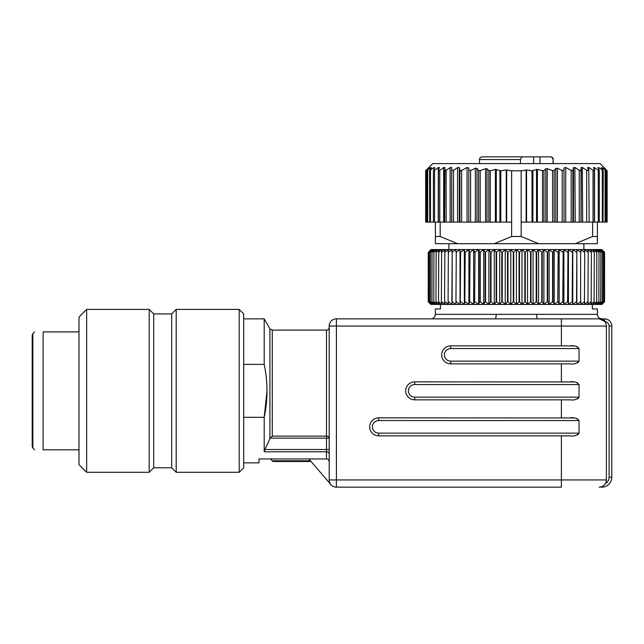 <?xml version="1.0" encoding="UTF-8"?>
<svg xmlns="http://www.w3.org/2000/svg" width="644" height="644" viewBox="0 0 644 644"><rect width="100%" height="100%" fill="white"/><g stroke="black" fill="none" stroke-linecap="round" stroke-linejoin="round"><path stroke-width="0.97" d="M266.986 391.125L264.201 417.312C267.92 399.683 267.92 382.045 264.201 364.383L243.698 364.383M264.201 364.383L264.201 318.852L243.698 318.852M239.198 309.402L243.698 313.902L243.698 467.802L239.198 472.302L239.198 309.402L176.198 309.402L176.198 472.302L239.198 472.302M521.173 170.797L521.173 222.1L526.132 222.1L526.132 170L521.173 170.797L511.626 170.797L511.626 236.501L521.173 236.501L521.173 222.1M526.132 170L526.559 170L526.559 222.1L572.886 222.1L572.886 170.314L573.49 167.633L575.229 167.633L579.254 170.314L581.017 170.314L581.13 167.633L582.675 167.633L586.66 170.314L588.189 170.314L587.819 167.633L589.139 167.633L593.027 170.314L594.315 170.314L593.462 167.633L594.541 167.633L598.268 170.314L599.29 170.314L597.97 167.633L598.791 167.633L603.05 170.314L601.279 167.633L601.834 167.633L605.537 170.314L603.621 167.633L606.712 170.314L604.12 167.633L606.712 170.314L606.567 222.1L592.625 222.1L592.625 236.501L597.399 236.501L597.399 222.1M571.188 222.1L571.188 170.475L572.886 170.314L571.188 170.475L565.722 167.464L563.999 168.012L563.999 169.936L562.196 170.547L557.43 168.237L555.844 168.358L554.202 170.427L552.616 170.644L547.215 168.631L545.79 168.809L543.963 170.475L542.538 170.724L537.402 169.38L532.008 170.773L526.559 170M594.356 222.1L594.315 170.314M599.29 222.1L599.29 170.314M602.309 222.1L602.309 170.314L603.05 170.314M605.086 222.1L605.086 170.314L605.537 170.314M601.834 167.633L601.279 167.633L601.834 167.633L601.834 168.462M598.791 167.633L597.97 167.633L598.791 167.633L598.791 169.292M594.541 167.633L593.462 167.633L594.541 167.633L594.541 222.1M589.139 222.1L588.793 167.416M589.139 167.633L587.851 167.335M587.248 170.652L586.66 170.314L586.66 222.1L572.886 222.1M582.675 222.1L582.313 167.416M581.234 167.335L581.13 222.1M581.017 222.1L581.017 170.322M579.866 170.652L579.254 170.314L579.254 222.1M575.229 222.1L574.867 167.416M461.12 170.7L460.693 170.797M451.855 170.571L453.545 170.314L457.57 167.633L459.22 167.416M444.167 167.335L443.66 167.633L444.98 167.633L444.601 222.1L453.545 222.1L453.513 170.338M450.663 167.335L451.621 167.416M444.61 170.314L446.115 170.33M439.385 167.416L438.258 167.633L439.337 167.633L438.484 170.314L439.747 170.33M434.837 167.633L434.008 167.633L434.837 167.633L433.412 170.612L433.412 222.1L435.4 222.1L435.4 236.501L440.174 236.501L440.174 222.1L435.4 222.1M431.528 167.633L430.965 167.633L431.528 167.633L429.749 170.314L434.008 167.633L434.008 169.292M429.459 167.633L427.262 170.314L430.965 167.633L430.965 168.462M428.679 167.633L426.087 170.314L429.186 167.633M426.087 170.314L426.239 222.1L433.509 222.1M427.262 170.314L427.713 170.314L427.713 222.1M429.749 170.314L430.49 170.314L430.49 222.1M433.509 170.314L434.531 170.314L438.258 167.633L438.258 222.1M438.484 170.314L438.443 222.1M439.772 222.1L439.772 170.314L443.66 167.633L443.66 222.1M446.139 222.1L446.139 170.314L450.132 167.633L450.132 222.1M451.669 222.1L451.669 167.633L451.782 222.1M453.545 222.1L459.309 222.1L459.309 167.633L459.913 170.314L461.611 170.475L461.611 222.1L467.077 222.1L467.077 167.464L461.611 170.475M511.626 222.1L506.24 222.1L506.24 170L500.799 170.773L495.397 169.38L490.269 170.724L488.844 170.475L487.009 168.809L485.584 168.631L480.183 170.644L478.597 170.427L476.963 168.358L475.369 168.237L470.603 170.547L468.8 169.936L468.8 168.012L467.077 167.464M506.24 170L506.667 170L506.667 222.1M511.626 170.797L506.667 170M429.097 167.198L432.704 163.6L600.103 163.6L603.702 167.198M429.749 222.1L429.564 170.716M425.66 222.1L425.66 170.797L425.66 222.1L426.239 222.1M607.139 222.1L607.139 170.797L607.139 222.1L606.567 222.1M603.05 222.1L603.235 170.716M506.24 222.1L467.077 222.1M459.309 222.1L461.611 222.1M526.559 222.1L526.132 222.1M592.625 222.1L586.66 222.1M597.399 236.501L597.399 243.698L435.4 243.698L435.4 236.501M511.626 236.501L494.165 243.698M538.634 243.698L521.173 236.501M457.634 243.698L440.174 236.501M592.625 236.501L575.164 243.698M444.61 170.515L444.61 222.1L440.174 222.1M468.8 222.1L468.8 169.936M563.999 222.1L563.999 169.936M86.65 472.302L79.003 464.646L79.003 449.802L43.124 449.802C32.007 449.802 32.007 449.802 43.124 449.802L43.124 331.902L79.003 331.902L79.003 317.049L86.65 309.402L86.65 472.302L149.199 472.302L149.199 309.402L86.65 309.402M32.86 448.055L32.2 446.469L32.2 335.234L32.86 333.64L32.86 448.055L34.599 449.802M153.699 313.902L171.698 313.902L171.698 467.802L153.699 467.802L153.699 313.902L149.199 309.402M79.003 449.802L79.003 331.902M43.124 331.902C32.007 331.902 32.007 331.902 43.124 331.902M243.698 417.312L264.201 417.312L264.201 451.798L264.909 449.512L326.5 449.512L326.5 438.145L270.214 438.145L264.909 449.512M243.698 462.851L259.001 462.851L259.001 458.939L326.5 458.939L326.5 451.798L264.201 451.798M428.606 252.247L430.9 249.55L601.713 249.55L604.547 252.247L604.547 301.746L604.563 252.247L604.563 301.746L601.899 304.451L430.9 304.451L428.244 301.746L428.252 252.247L428.244 301.746L431.086 304.451L428.606 301.746L428.646 252.247L428.606 301.746M429.339 301.746L429.411 252.247L429.339 301.746L431.633 304.451L428.646 301.746M428.646 252.247L431.633 249.55L429.339 252.247M430.45 301.746L430.554 252.247L430.45 301.746L432.543 304.451L429.411 301.746M429.411 252.247L432.543 249.55L430.45 252.247M431.931 301.746L432.068 252.247L431.931 301.746L433.815 304.451L430.554 301.746M430.554 252.247L433.815 249.55L431.931 252.247M433.774 301.746L433.935 252.247L433.774 301.746L435.441 304.451L432.068 301.746M432.068 252.247L435.441 249.55L433.774 252.247M435.972 301.746L436.157 252.247L435.972 301.746L437.405 304.451L433.935 301.746M433.935 252.247L437.405 249.55L435.972 252.247M438.508 301.746L438.725 252.247L438.508 301.746L439.715 304.451L436.157 301.746M436.157 252.247L439.715 249.55L438.508 252.247M441.382 301.746L441.623 252.247L441.382 301.746L442.356 304.451L438.725 301.746M438.725 252.247L442.356 249.55L441.382 252.247M444.577 301.746L444.835 252.247L444.577 301.746L445.31 304.451L441.623 301.746M441.623 252.247L445.31 249.55L444.577 252.247M448.079 301.746L448.361 252.247L448.079 301.746L448.57 304.451L444.835 301.746M444.835 252.247L448.57 249.55L448.079 252.247M451.871 301.746L452.185 252.247L452.12 304.451L448.361 301.746M448.361 252.247L452.12 249.55L451.871 252.247M455.944 301.746L456.274 252.247L455.944 304.451L452.185 301.746M452.185 252.247L455.944 249.55L455.944 252.247M460.275 301.746L460.621 252.247L460.275 301.746L460.025 304.451L456.274 301.746M456.274 252.247L460.025 249.55L460.275 252.247M464.839 301.746L465.209 252.247L464.839 301.746L464.348 304.451L460.621 301.746M460.621 252.247L464.348 249.55L464.839 252.247M469.629 301.746L470.015 252.247L469.629 301.746L468.896 304.451L465.209 301.746M465.209 252.247L468.896 249.55L469.629 252.247M474.62 301.746L475.022 252.247L474.62 301.746L473.654 304.451L470.015 301.746M470.015 252.247L473.654 249.55L474.62 252.247M479.796 301.746L480.207 301.746L480.207 252.247L479.796 252.247L479.796 301.746L478.581 304.451L475.022 301.746M475.022 252.247L478.581 249.55L479.796 252.247M485.117 301.746L485.544 301.746L485.544 252.247L485.117 252.247L485.117 301.746L483.684 304.451L480.207 301.746M480.207 252.247L483.684 249.55L485.117 252.247M490.583 301.746L491.01 301.746L491.01 252.247L490.583 252.247L490.583 301.746L488.917 304.451L485.544 301.746M485.544 252.247L488.917 249.55L490.583 252.247M496.154 301.746L496.588 301.746L496.588 252.247L496.154 252.247L496.154 301.746L494.27 304.451L491.01 301.746M491.01 252.247L494.27 249.55L496.154 252.247M501.813 301.746L502.256 301.746L502.256 252.247L501.813 252.247L501.813 301.746L499.72 304.451L496.588 301.746M496.588 252.247L499.72 249.55L501.813 252.247M507.528 301.746L507.979 301.746L507.979 252.247L507.528 252.247L507.528 301.746L505.242 304.451L502.256 301.746M502.256 252.247L505.242 249.55L507.528 252.247M513.292 301.746L513.743 301.746L513.743 252.247L513.292 252.247L513.292 301.746L510.805 304.451L507.979 301.746M507.979 252.247L510.805 249.55L513.292 252.247M519.056 301.746L519.515 301.746L519.515 252.247L519.056 252.247L519.056 301.746L516.399 304.451L513.743 301.746M513.743 252.247L516.399 249.55L519.056 252.247M524.82 301.746L525.271 301.746L525.271 252.247L524.82 252.247L524.82 301.746L521.994 304.451L519.515 301.746M519.515 252.247L521.994 249.55L524.82 252.247M530.543 301.746L530.994 301.746L530.994 252.247L530.543 252.247L530.543 301.746L527.557 304.451L525.271 301.746M525.271 252.247L527.557 249.55L530.543 252.247M536.211 301.746L536.645 301.746L536.645 252.247L536.211 252.247L536.211 301.746L533.079 304.451L530.994 301.746M530.994 252.247L533.079 249.55L536.211 252.247M541.789 301.746L542.216 301.746L542.216 252.247L541.789 252.247L541.789 301.746L538.529 304.451L536.645 301.746M536.645 252.247L538.529 249.55L541.789 252.247M547.255 301.746L547.682 301.746L547.682 252.247L547.255 252.247L547.255 301.746L543.882 304.451L542.216 301.746M542.216 252.247L543.882 249.55L547.255 252.247M552.592 301.746L553.003 301.746L553.003 252.247L552.592 252.247L552.592 301.746L549.123 304.451L547.682 301.746M547.682 252.247L549.123 249.55L552.592 252.247M557.776 301.746L558.179 252.247L557.776 301.746L554.218 304.451L553.003 301.746M553.003 252.247L554.218 249.55L557.776 252.247M562.784 301.746L563.17 252.247L562.784 301.746L559.153 304.451L558.179 301.746M558.179 252.247L559.153 249.55L562.784 252.247M567.589 301.746L567.96 252.247L567.589 301.746L563.903 304.451L563.17 301.746M563.17 252.247L563.903 249.55L567.589 252.247M572.178 301.746L572.524 252.247L572.178 301.746L568.451 304.451L567.96 301.746M567.96 252.247L568.451 249.55L572.178 252.247M576.525 301.746L576.855 252.247L576.525 301.746L572.774 304.451L572.524 301.746M572.524 252.247L572.774 249.55L576.525 252.247M580.622 301.746L576.855 304.451L576.855 249.55L580.622 252.247L580.622 301.746L580.622 252.247M584.438 301.746L584.72 252.247L584.438 301.746L580.679 304.451L580.928 301.746M580.928 252.247L580.679 249.55L584.438 252.247M587.964 301.746L588.222 252.247L587.964 301.746L584.229 304.451L584.72 301.746M584.72 252.247L584.229 249.55L587.964 252.247M591.184 301.746L591.417 252.247L591.184 301.746L587.489 304.451L588.222 301.746M588.222 252.247L587.489 249.55L591.184 252.247M594.082 301.746L594.291 252.247L594.082 301.746L590.443 304.451L591.417 301.746M591.417 252.247L590.443 249.55L594.082 252.247M596.642 301.746L596.835 252.247L596.642 301.746L593.084 304.451L594.291 301.746M594.291 252.247L593.084 249.55L596.642 252.247M598.864 301.746L599.025 252.247L598.864 301.746L595.394 304.451L596.835 301.746M596.835 252.247L595.394 249.55L598.864 252.247M600.739 301.746L600.868 252.247L600.739 301.746L597.366 304.451L599.025 301.746M599.025 252.247L597.366 249.55L600.739 252.247M602.245 301.746L602.349 252.247L602.245 301.746L598.984 304.451L600.868 301.746M600.868 252.247L598.984 249.55L602.245 252.247M603.388 301.746L603.46 252.247L603.388 301.746L600.256 304.451L602.349 301.746M602.349 252.247L600.256 249.55L603.388 252.247M604.153 301.746L604.201 252.247L604.153 301.746L601.166 304.451L603.46 301.746M603.46 252.247L601.166 249.55L604.153 252.247M604.547 301.746L601.713 304.451L604.201 301.746M604.201 252.247L601.713 249.55L604.563 252.247M572.774 304.451L572.774 249.55M568.451 304.451L568.451 249.55M563.903 304.451L563.903 249.55M559.153 304.451L559.153 249.55M554.218 304.451L554.218 249.55M549.123 304.451L549.123 249.55M543.882 304.451L543.882 249.55M538.529 304.451L538.529 249.55M533.079 304.451L533.079 249.55M527.557 304.451L527.557 249.55M521.994 304.451L521.994 249.55M516.399 304.451L516.399 249.55M510.805 304.451L510.805 249.55M505.242 304.451L505.242 249.55M499.72 304.451L499.72 249.55M494.27 304.451L494.27 249.55M488.917 304.451L488.917 249.55M483.684 304.451L483.684 249.55M478.581 304.451L478.581 249.55M473.654 304.451L473.654 249.55M468.896 304.451L468.896 249.55M464.348 304.451L464.348 249.55M460.025 304.451L460.025 249.55M308.879 458.939L330.936 484.642M573.498 345.957L561.399 345.852L561.399 326.049L329.197 326.049L329.197 479.949A7.197 7.197 0 0 0 336.401 487.154L561.399 487.154L336.401 487.154A7.197 7.197 0 0 1 329.197 479.949L329.197 464.646M329.197 449.512L326.5 449.512L326.5 451.798A2.697 2.286 180 0 1 329.197 454.076L329.197 438.145A2.697 2.013 0 0 0 326.5 436.133L326.5 330.098C328.126 329.953 329.028 329.052 329.197 327.402L329.197 326.049A7.197 7.197 0 0 1 336.401 318.852L599.202 318.852A7.197 7.197 0 0 1 606.398 326.049L606.398 479.949A7.197 7.197 0 0 1 599.202 487.154L601.899 487.154A9.902 9.902 0 0 0 611.8 477.252A9.902 9.902 0 0 1 601.899 487.154L601.899 486.623M329.197 326.049A7.197 7.197 0 0 1 336.401 318.852L336.401 479.949L561.399 479.949L561.399 435.851L378.696 435.851L378.696 433.146L579.037 433.146L579.037 420.548L378.696 420.548A6.303 6.303 0 0 0 372.401 426.851A6.303 6.303 0 0 0 378.696 433.146M573.498 417.956L378.696 417.851A9 9 0 0 0 369.696 426.851A9 9 0 0 0 378.696 435.851M561.399 417.851L561.399 399.852L414.704 399.852L414.704 397.147L579.037 397.147L579.037 384.548L414.704 384.548A6.303 6.303 0 0 0 408.401 390.852A6.303 6.303 0 0 0 414.704 397.147M573.498 381.956L414.704 381.852A9 9 0 0 0 405.704 390.852A9 9 0 0 0 414.704 399.852M561.399 381.852L561.399 363.852L450.703 363.852L450.703 361.147L579.037 361.147L579.037 348.549L450.703 348.549A6.303 6.303 0 0 0 444.4 354.852A6.303 6.303 0 0 0 450.703 361.147M561.399 345.852L450.703 345.852A9 9 0 0 0 441.704 354.852A9 9 0 0 0 450.703 363.852A9 9 0 0 1 441.704 354.852A9 9 0 0 1 450.703 345.852L450.703 348.549M329.197 454.076L329.197 461.788C329.076 460.098 328.174 459.148 326.5 458.939M270.448 458.939L272.251 460.782C273.153 461.7 273.153 461.7 272.251 460.782L310.464 460.782M577.555 434.853L578.207 434.467M577.547 418.85L576.863 418.576M577.555 398.853L578.207 398.467M577.547 382.85L576.863 382.576M577.555 362.846L578.207 362.467M577.547 346.85L576.863 346.577M570.359 345.852C574.005 345.313 576.895 346.206 579.037 348.549M579.037 361.147C576.895 363.498 574.005 364.399 570.359 363.852L561.399 363.852M570.359 381.852C574.005 381.312 576.895 382.206 579.037 384.548M579.037 397.147C576.895 399.497 574.005 400.399 570.359 399.852L561.399 399.852M570.359 417.851C574.005 417.312 576.895 418.206 579.037 420.548M579.037 433.146C576.895 435.497 574.005 436.399 570.359 435.851L561.399 435.851M561.399 318.852L561.399 326.049L606.398 326.049A7.197 7.197 0 0 0 599.202 318.852L604.603 318.852A7.197 7.197 0 0 1 611.8 326.049L611.8 477.252L609.103 477.252L609.103 326.049A4.5 4.5 0 0 0 604.829 321.557A7.197 7.197 0 0 0 599.242 318.852A7.197 7.197 0 0 1 604.829 321.557M537.716 318.852A4.5 1.119 90 0 1 536.597 314.353L435.4 314.353L435.4 308.951L440.44 308.951L440.44 304.451M592.359 304.451L592.359 308.951L597.399 308.951L597.399 314.353C597.664 317.081 599.17 318.587 601.899 318.852M266.833 445.447L269.925 438.685L269.925 328.754L264.201 318.852M599.202 318.852L604.603 321.292L604.603 318.852A7.197 7.197 0 0 1 611.8 326.049L609.103 326.049M496.202 314.353A4.5 1.119 -90 0 1 495.083 318.852M270.214 438.145L272.259 436.133L270.214 438.145M492.805 156.846L486.252 156.846M539.946 163.6L539.946 156.846L533.586 156.846L533.586 163.6M539.946 156.846L549.807 156.846C551.441 156.677 552.528 157.579 553.075 159.551L553.075 163.6M523.725 156.846C522.099 156.677 521.004 157.571 520.449 159.551L479.498 159.551C479.659 157.909 480.561 157.007 482.203 156.846L533.586 156.846M520.449 163.6L520.449 159.551M598.268 170.314L598.268 222.1M593.027 170.314L593.027 222.1M573.49 222.1L573.49 167.633M434.531 170.314L434.531 222.1M457.57 222.1L457.57 167.633M459.913 222.1L459.913 170.314M499.905 222.1L499.905 170.7M500.799 222.1L500.799 170.773M488.844 222.1L488.844 170.475M490.269 222.1L490.269 170.724M478.597 222.1L478.597 170.427M480.183 222.1L480.183 170.644M470.603 222.1L470.603 170.547M496.291 222.1L496.291 169.404M495.397 222.1L495.397 169.38M487.009 222.1L487.009 168.809M485.584 222.1L485.584 168.631M476.963 222.1L476.963 168.358M475.369 222.1L475.369 168.237M532.008 222.1L532.008 170.773M532.902 222.1L532.902 170.7M542.538 222.1L542.538 170.724M543.963 222.1L543.963 170.475M552.616 222.1L552.616 170.644M554.202 222.1L554.202 170.427M562.196 222.1L562.196 170.547M536.508 222.1L536.508 169.404M537.402 222.1L537.402 169.38M545.79 222.1L545.79 168.809M547.215 222.1L547.215 168.631M555.844 222.1L555.844 168.358M557.43 222.1L557.43 168.237M565.722 222.1L565.722 167.464M329.197 479.949L336.401 479.949L336.401 487.154M561.399 487.154L561.399 479.949L606.398 479.949A7.197 7.197 0 0 1 599.202 487.154M605.457 483.507A7.197 7.197 0 0 0 609.103 477.252M536.597 314.353L597.399 314.353M414.704 381.852L414.704 384.548M378.696 417.851L378.696 420.548M450.703 345.852A9 9 0 0 0 441.704 354.852A9 9 0 0 0 450.703 363.852M326.5 330.098L272.259 330.098L272.259 436.133L326.5 436.133L326.5 438.145L329.197 438.145M553.301 163.6L553.075 159.551M448.9 243.698L448.9 249.55M583.899 243.698L583.899 249.55M605.827 170.773L605.827 222.1M426.972 170.773L426.972 222.1M32.86 333.64L34.599 331.902M153.699 467.802L149.199 472.302M171.698 467.802L176.198 472.302M171.698 313.902L176.198 309.402M311.076 461.498L272.951 461.498L270.391 458.939M435.4 314.353C435.135 317.081 433.637 318.587 430.9 318.852M269.925 328.754L272.259 330.098M553.301 159.551C553.14 157.909 552.238 157.007 550.604 156.846M479.498 163.6L479.498 159.551"/></g></svg>
